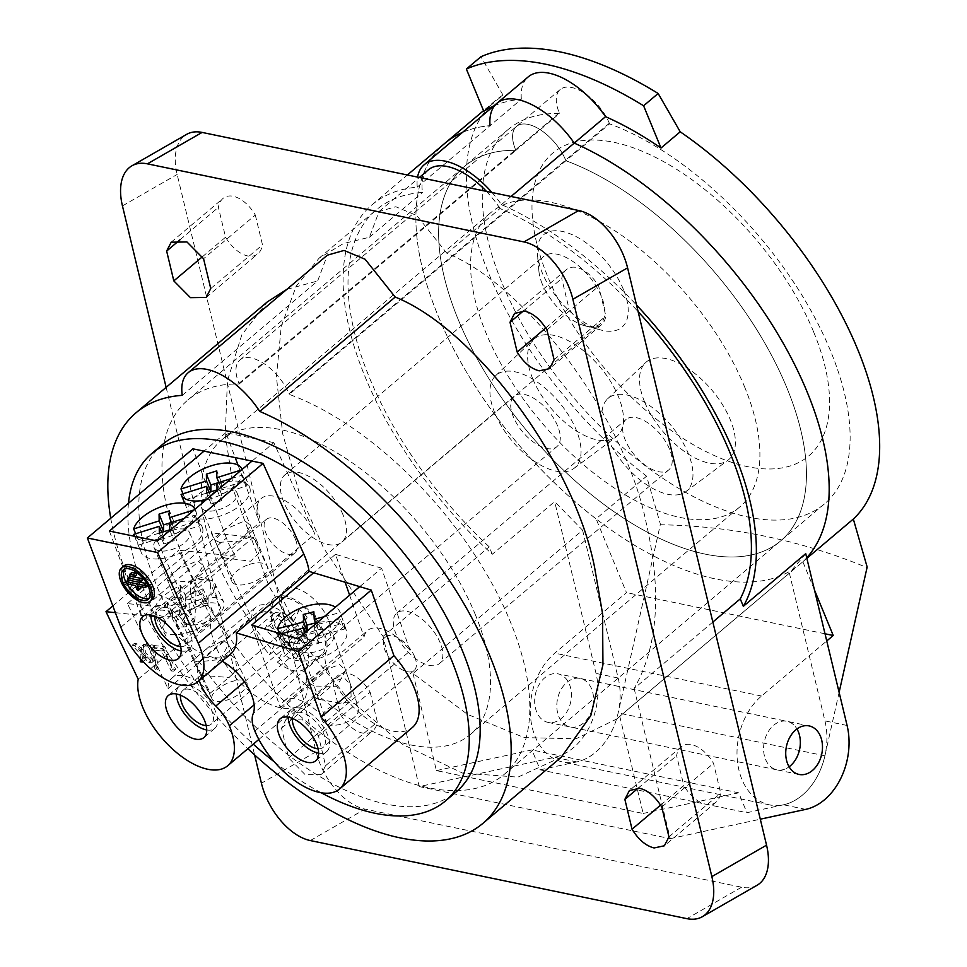 <?xml version="1.0" encoding="UTF-8"?>
<svg xmlns="http://www.w3.org/2000/svg" width="967" height="967" viewBox="0 0 967 967"><rect width="100%" height="100%" fill="white"/><g stroke="black" fill="none" stroke-linecap="round" stroke-linejoin="round"><path stroke-width="0.73" stroke-dasharray="4.83 3.63" d="M219.001 490.535A19.28 8.981 157.6 0 1 236.951 492.699A19.28 8.981 157.6 0 1 219.267 509.549A19.28 8.981 157.6 0 1 201.317 507.385A19.28 8.981 157.6 0 1 219.001 490.535M249.45 564.414A19.28 8.981 157.6 0 1 267.4 566.577A19.28 8.981 157.6 0 1 249.716 583.415A19.28 8.981 157.6 0 1 231.766 581.264A19.28 8.981 157.6 0 1 249.45 564.414M231.258 478.592L242.415 475.075A33.047 15.399 157.6 0 1 211.93 498.307A33.047 15.399 157.6 0 1 206.08 499.866M218.917 483.754A33.047 15.399 157.6 0 1 249.679 487.453A33.047 15.399 157.6 0 1 219.352 516.33A33.047 15.399 157.6 0 1 188.589 512.631A33.047 15.399 157.6 0 1 218.917 483.754M242.221 469.333A33.047 15.399 157.6 0 1 242.258 469.43A33.047 15.399 157.6 0 1 242.342 469.648L246.803 480.454A33.047 15.399 157.6 0 1 246.875 485.893L242.415 475.075M241.557 469.902L242.342 469.648M182.993 493.786L185.459 499.77A33.047 15.399 157.6 0 0 185.531 505.209L181.071 494.391M216.934 483.101L221.383 493.919L221.479 500.701L217.019 489.894M185.531 505.209L211.011 497.183L211.108 503.964L221.479 500.701M211.108 503.964L206.648 493.158M211.011 497.183L209.041 492.408M221.383 493.919L246.875 485.893M221.31 488.48L218.844 482.497L221.225 481.699L221.31 488.48L246.803 480.454M185.459 499.77L209.029 492.348M221.225 481.699L216.765 470.881M171.691 530.496A19.28 8.981 157.6 0 1 189.629 532.66A19.28 8.981 157.6 0 1 171.945 549.51A19.28 8.981 157.6 0 1 153.995 547.346A19.28 8.981 157.6 0 1 171.691 530.496M202.139 604.375A19.28 8.981 157.6 0 1 220.089 606.539A19.28 8.981 157.6 0 1 202.393 623.389A19.28 8.981 157.6 0 1 184.443 621.225A19.28 8.981 157.6 0 1 202.139 604.375M183.935 518.554L195.092 515.048A33.047 15.399 157.6 0 1 164.608 538.281A33.047 15.399 157.6 0 1 158.757 539.828M171.594 523.715A33.047 15.399 157.6 0 1 202.369 527.414A33.047 15.399 157.6 0 1 172.029 556.291A33.047 15.399 157.6 0 1 141.267 552.592A33.047 15.399 157.6 0 1 171.594 523.715M194.899 509.307A33.047 15.399 157.6 0 1 194.935 509.391A33.047 15.399 157.6 0 1 195.02 509.609L199.48 520.427A33.047 15.399 157.6 0 1 199.553 525.855L195.092 515.048M194.234 509.863L195.02 509.609M154.962 540.505A33.047 15.399 157.6 0 1 134.872 536.347M135.67 533.76L138.136 539.743A33.047 15.399 157.6 0 0 138.208 545.17L133.748 534.364M169.612 523.074L174.06 533.881L174.157 540.662L169.696 529.856M138.208 545.17L163.701 537.144L163.786 543.938L174.157 540.662M163.786 543.938L159.325 533.119M163.701 537.144L161.731 532.37M174.06 533.881L199.553 525.855M171.51 522.422L173.903 521.66L173.987 528.453L199.48 520.427M138.136 539.743L161.707 532.321M173.903 521.66L169.443 510.854M173.987 528.453L171.522 522.47M176.103 622.821A19.28 7.724 154.5 0 1 192.3 608.328A19.28 7.724 154.5 0 1 211.217 607.832A19.28 7.724 154.5 0 1 211.531 609.428A19.28 7.724 154.5 0 1 195.334 623.908A19.28 7.724 154.5 0 1 176.417 624.416A19.28 7.724 154.5 0 1 176.103 622.821M211.713 697.509A19.28 7.724 154.5 0 1 227.91 683.028A19.28 7.724 154.5 0 1 246.827 682.521A19.28 7.724 154.5 0 1 247.141 684.116A19.28 7.724 154.5 0 1 230.944 698.597A19.28 7.724 154.5 0 1 212.027 699.105A19.28 7.724 154.5 0 1 211.713 697.509M190.704 581.59A33.047 13.248 154.5 0 1 214.952 583.681A33.047 13.248 154.5 0 1 215.496 586.437A33.047 13.248 154.5 0 1 189.677 610.407L190.1 598.428L202.756 593.653L202.925 588.782L190.281 593.557L190.704 581.59L195.914 592.517A33.047 13.248 154.5 0 0 185.797 596.337L180.587 585.41A33.047 13.248 154.5 0 0 154.768 609.379A33.047 13.248 154.5 0 0 155.3 612.123L163.991 630.339A33.047 13.248 154.5 0 1 163.459 627.595A33.047 13.248 154.5 0 1 191.212 602.767A33.047 13.248 154.5 0 1 223.643 601.897A33.047 13.248 154.5 0 1 224.175 604.653A33.047 13.248 154.5 0 1 196.422 629.481A33.047 13.248 154.5 0 1 163.991 630.339M185.797 596.337L185.374 608.316L172.718 613.09L172.537 617.961L167.327 607.034L167.509 602.163L180.152 597.388L180.587 585.41M189.677 610.407L194.887 621.334A33.047 13.248 154.5 0 1 184.757 625.153L179.548 614.226A33.047 13.248 154.5 0 1 155.3 612.123M179.548 614.226L179.983 602.248L167.327 607.034M190.281 593.557L195.491 604.484L208.135 599.709L202.925 588.782M194.887 621.334L195.31 609.355L207.965 604.58L208.135 599.709M207.965 604.58L202.756 593.653M195.31 609.355L190.1 598.428M195.491 604.484L195.914 592.517M172.537 617.961L185.193 613.187L179.983 602.248M184.757 625.153L185.193 613.187M172.718 613.09L167.509 602.163M185.374 608.316L180.152 597.388M314.698 630.822A19.28 10.178 -19.1 0 0 296.966 647.588A19.28 10.178 -19.1 0 0 315.677 651.758A19.28 10.178 -19.1 0 0 333.41 634.993A19.28 10.178 -19.1 0 0 314.698 630.822M339.743 703.323A19.28 10.178 -19.1 0 0 322.023 720.089A19.28 10.178 -19.1 0 0 340.735 724.259A19.28 10.178 -19.1 0 0 358.455 707.493A19.28 10.178 -19.1 0 0 339.743 703.323M314.335 623.34A33.047 17.442 -19.1 0 0 283.96 652.084A33.047 17.442 -19.1 0 0 316.04 659.228A33.047 17.442 -19.1 0 0 346.416 630.496A33.047 17.442 -19.1 0 0 314.335 623.34M279.258 633.312L281.312 639.247A33.047 17.442 -19.1 0 0 281.506 645.013A33.047 17.442 -19.1 0 0 281.59 645.231L277.928 634.63A33.047 17.442 -19.1 0 0 309.923 641.544A33.047 17.442 -19.1 0 0 340.505 618.566L344.179 629.179A33.047 17.442 -19.1 0 0 343.974 623.425A33.047 17.442 -19.1 0 0 343.889 623.195L340.227 612.582A33.047 17.442 -19.1 0 0 335.464 607.143M281.59 645.231L307.591 638.558L307.953 646.041L304.279 635.428L314.855 632.72L314.505 625.238L340.505 618.566M304.279 635.428L304.194 633.554M277.928 634.63L280.998 633.832M324.138 616.716L340.227 612.582M315.786 623.775L317.889 629.868L317.539 622.397L313.864 611.785M315.484 622.917L317.539 622.397M281.312 639.247L307.313 632.587L306.865 631.294M307.313 632.587L307.24 630.992M307.953 646.041L318.53 643.321L318.167 635.851L344.179 629.179M317.889 629.868L343.889 623.195M318.53 643.321L314.855 632.72M318.167 635.851L314.505 625.238M307.591 638.558L305.487 632.466M147.733 585.289A1.354 0.677 -130.2 0 0 147.625 584.793A1.354 0.677 -130.2 0 0 146.996 583.923M123.74 565.997A21.975 11.024 -130.2 0 0 123.184 579.729A21.975 11.024 -130.2 0 0 137.35 597.086A21.975 11.024 -130.2 0 0 152.097 599.576M124.525 569.14A19.28 9.67 49.8 0 1 125.48 568.052A19.28 9.67 49.8 0 1 138.426 570.24A19.28 9.67 49.8 0 1 150.84 585.458A19.28 9.67 49.8 0 1 150.356 597.509A19.28 9.67 49.8 0 1 149.123 598.271M256.328 617.2A35.791 17.95 -130.2 0 0 269.563 654.683L282.666 643.611A35.791 17.95 -130.2 0 0 290.523 651.069L297.558 636.721L284.455 647.793L277.408 662.129A35.791 17.95 -130.2 0 0 304.919 668.777A35.791 17.95 -130.2 0 0 307.325 665.647A35.791 17.95 -130.2 0 0 294.089 628.163L307.192 617.103A35.791 17.95 -130.2 0 0 299.335 609.645L286.232 620.717A35.791 17.95 -130.2 0 0 258.733 614.069A35.791 17.95 -130.2 0 0 256.328 617.2M273.069 603.057A35.791 17.95 -130.2 0 0 287.429 641.75A35.791 17.95 -130.2 0 0 321.66 654.635A35.791 17.95 -130.2 0 0 324.078 651.504A35.791 17.95 -130.2 0 0 309.706 612.812A35.791 17.95 -130.2 0 0 275.474 599.939A35.791 17.95 -130.2 0 0 273.069 603.057M277.408 662.129L290.523 651.069M314.215 686.087L309.21 683.004L319.448 671.847L339.695 664.571L345.642 670.409L337.024 686.244L314.215 686.087M318.796 699.346L314.299 697.159L332.563 681.735L344.276 677.831L350.634 684.841L351.13 696.445L343.067 703.65L318.796 699.346M197.8 661.948L193.714 660.703L196.071 657.669L205.657 649.57L223.28 640.432L228.514 644.119L220.536 659.409L197.8 661.948M204.315 675.619L200.713 675.365L209.368 672.827L222.325 657.113L229.795 654.091L235.513 658.781L236.83 669.635L229.155 677.456L204.315 675.619M219.388 542.33L214.807 540.118L225.057 529.348L244.869 520.814L250.453 525.432L242.125 540.867L219.388 542.33M225.891 558.104L221.806 557.004L241.883 540.045L251.372 536.576L257.427 542.366L258.394 553.644L250.55 561.211L225.891 558.104M172.066 582.291L167.484 580.091L177.735 569.309L197.546 560.775L203.13 565.393L194.802 580.841L172.066 582.291M178.569 598.065L174.483 596.965L194.56 580.019L204.049 576.55L210.105 582.327L211.072 593.605L203.239 601.172L178.569 598.065M318.095 748.821A22.023 11.048 -130.2 0 0 323.099 747.394A22.023 11.048 -130.2 0 0 323.655 733.627A22.023 11.048 -130.2 0 0 309.464 716.221A22.023 11.048 -130.2 0 0 294.681 713.731A22.023 11.048 -130.2 0 0 292.433 718.421M414.662 656.774A22.023 11.048 -130.2 0 0 400.471 639.368A22.023 11.048 -130.2 0 0 385.676 636.878A22.023 11.048 -130.2 0 0 385.12 650.646A22.023 11.048 -130.2 0 0 399.311 668.04A22.023 11.048 -130.2 0 0 414.106 670.53A22.023 11.048 -130.2 0 0 414.662 656.774M206.189 725.613A22.023 11.048 -130.2 0 0 211.193 724.186A22.023 11.048 -130.2 0 0 211.749 710.419A22.023 11.048 -130.2 0 0 197.558 693.025A22.023 11.048 -130.2 0 0 182.763 690.523A22.023 11.048 -130.2 0 0 180.515 695.225M302.744 633.566A22.023 11.048 -130.2 0 0 288.553 616.172A22.023 11.048 -130.2 0 0 273.77 613.67A22.023 11.048 -130.2 0 0 273.214 627.438A22.023 11.048 -130.2 0 0 287.404 644.832A22.023 11.048 -130.2 0 0 302.2 647.334A22.023 11.048 -130.2 0 0 302.744 633.566M180.648 646.633A22.023 11.048 -130.2 0 0 185.652 645.207A22.023 11.048 -130.2 0 0 186.208 631.439A22.023 11.048 -130.2 0 0 172.017 614.045A22.023 11.048 -130.2 0 0 157.222 611.555A22.023 11.048 -130.2 0 0 154.974 616.245M295.406 539.211A22.023 11.048 -130.2 0 0 281.216 521.817A22.023 11.048 -130.2 0 0 266.421 519.327A22.023 11.048 -130.2 0 0 265.865 533.095A22.023 11.048 -130.2 0 0 280.055 550.489A22.023 11.048 -130.2 0 0 294.85 552.979A22.023 11.048 -130.2 0 0 295.406 539.211M128.478 503.275A227.45 114.07 -130.2 0 0 146.09 595.66A227.45 114.07 -130.2 0 0 253.269 744.155M274.338 761.875A227.45 114.07 -130.2 0 0 321.201 792.771M162.734 444.288A227.45 114.07 -130.2 0 0 157.005 586.437A227.45 114.07 -130.2 0 0 303.529 766.057A227.45 114.07 -130.2 0 0 456.243 791.828M545.726 327.982L568.934 308.388L561.754 278.569A31.21 17.938 60.1 0 1 566.324 269.66A31.21 17.938 60.1 0 1 576.622 267.484A31.21 17.938 60.1 0 1 598.682 286.22L605.85 316.04A31.21 17.938 60.1 0 1 601.281 324.948A31.21 17.938 60.1 0 1 590.982 327.124A31.21 17.938 60.1 0 1 568.934 308.388M546.935 329.928L598.682 286.22M660.582 805.112L683.79 785.518L676.61 755.686A31.21 17.938 60.1 0 1 681.179 746.79A31.21 17.938 60.1 0 1 691.478 744.614A31.21 17.938 60.1 0 1 713.525 763.35L720.705 793.17A31.21 17.938 60.1 0 1 716.136 802.066A31.21 17.938 60.1 0 1 705.837 804.254A31.21 17.938 60.1 0 1 683.79 785.518M661.779 807.046L713.525 763.35M591.586 688.879A24.779 18.059 101.7 0 0 580.236 678.447A24.779 18.059 101.7 0 0 560.993 689.652A24.779 18.059 101.7 0 0 558.817 716.547A24.779 18.059 101.7 0 0 570.167 726.979A24.779 18.059 101.7 0 0 589.411 715.773A24.779 18.059 101.7 0 0 591.586 688.879A24.779 18.059 101.7 0 0 580.236 678.447A24.779 18.059 101.7 0 0 560.993 689.652A24.779 18.059 101.7 0 0 558.817 716.547A24.779 18.059 101.7 0 0 570.167 726.979A24.779 18.059 101.7 0 0 589.411 715.773A24.779 18.059 101.7 0 0 591.586 688.879M536.673 711.954A24.779 18.059 -78.3 0 1 538.849 685.059A24.779 18.059 -78.3 0 1 558.08 673.854A24.779 18.059 -78.3 0 1 569.43 684.285A24.779 18.059 -78.3 0 1 567.254 711.18A24.779 18.059 -78.3 0 1 548.023 722.385A24.779 18.059 -78.3 0 1 536.673 711.954M548.023 722.385L776.924 769.853A24.779 18.059 -78.3 0 0 789.108 766.795A24.779 18.059 -78.3 0 1 776.924 769.853A24.779 18.059 -78.3 0 1 765.574 759.421A24.779 18.059 -78.3 0 1 767.75 732.527A24.779 18.059 -78.3 0 1 786.993 721.322A24.779 18.059 -78.3 0 1 796.953 728.961A24.779 18.059 -78.3 0 0 786.993 721.322L809.137 725.915M110.734 518.264A268.753 134.776 -130.2 0 0 129.312 580.696A268.753 134.776 -130.2 0 0 247.878 748.712M561.343 757.125L517.974 777.117L462.456 773.044L402.586 744.397L347.117 697.509L301.994 642.015L269.08 586.34L234.147 492.167L225.251 435.138L227.426 380.78L241.823 334.824L267.303 301.909M669.563 449.256A33.047 16.572 -130.2 0 0 648.277 423.159A33.047 16.572 -130.2 0 0 626.096 419.412A33.047 16.572 -130.2 0 0 625.262 440.07A33.047 16.572 -130.2 0 0 646.548 466.167A33.047 16.572 -130.2 0 0 668.741 469.902A33.047 16.572 -130.2 0 0 669.563 449.256M440.239 642.934A33.047 16.572 -130.2 0 0 418.953 616.837A33.047 16.572 -130.2 0 0 396.772 613.09A33.047 16.572 -130.2 0 0 395.938 633.748A33.047 16.572 -130.2 0 0 417.224 659.832A33.047 16.572 -130.2 0 0 439.417 663.58A33.047 16.572 -130.2 0 0 440.239 642.934M644.626 401.97A63.882 32.044 49.8 0 1 645.509 362.685A63.882 32.044 49.8 0 1 688.407 368.778A63.882 32.044 49.8 0 1 730.278 419.726A63.882 32.044 49.8 0 1 727.909 460.256A63.882 32.044 49.8 0 1 685.047 451.915A63.882 32.044 49.8 0 1 644.626 401.97M606.72 436.226A60.703 30.448 49.8 0 1 607.554 398.9A60.703 30.448 49.8 0 1 648.313 404.69A60.703 30.448 49.8 0 1 688.117 453.1A60.703 30.448 49.8 0 1 685.857 491.623A60.703 30.448 49.8 0 1 645.134 483.681A60.703 30.448 49.8 0 1 606.72 436.226M557.657 426.048A33.047 16.572 -130.2 0 0 536.371 399.951A33.047 16.572 -130.2 0 0 514.19 396.216A33.047 16.572 -130.2 0 0 513.356 416.862A33.047 16.572 -130.2 0 0 534.642 442.959A33.047 16.572 -130.2 0 0 556.823 446.706A33.047 16.572 -130.2 0 0 557.657 426.048M328.333 619.726A33.047 16.572 -130.2 0 0 307.047 593.629A33.047 16.572 -130.2 0 0 284.866 589.882A33.047 16.572 -130.2 0 0 284.032 610.54A33.047 16.572 -130.2 0 0 305.318 636.637A33.047 16.572 -130.2 0 0 327.499 640.372A33.047 16.572 -130.2 0 0 328.333 619.726M532.72 378.762A63.882 32.044 49.8 0 1 533.603 339.49A63.882 32.044 49.8 0 1 576.489 345.57A63.882 32.044 49.8 0 1 618.372 396.518A63.882 32.044 49.8 0 1 616.003 437.048A63.882 32.044 49.8 0 1 573.141 428.707A63.882 32.044 49.8 0 1 532.72 378.762M494.802 413.018A60.703 30.448 49.8 0 1 495.648 375.692A60.703 30.448 49.8 0 1 536.407 381.482A60.703 30.448 49.8 0 1 576.199 429.892A60.703 30.448 49.8 0 1 573.951 468.415A60.703 30.448 49.8 0 1 533.216 460.485A60.703 30.448 49.8 0 1 494.802 413.018M623.377 289.411A60.583 30.376 -130.2 0 0 570.457 233.954A60.583 30.376 -130.2 0 0 537.459 254.647A60.583 30.376 -130.2 0 0 542.149 272.573A60.583 30.376 -130.2 0 0 601.16 330.073A60.583 30.376 -130.2 0 0 623.377 289.411M542.306 284.093A44.059 22.096 49.8 0 1 538.897 271.05A44.059 22.096 49.8 0 1 543.418 256.557A44.059 22.096 49.8 0 1 572.996 261.549A44.059 22.096 49.8 0 1 601.377 296.337A44.059 22.096 49.8 0 1 600.265 323.872A44.059 22.096 49.8 0 1 585.216 325.903A44.059 22.096 49.8 0 1 542.306 284.093M342.934 514.613A44.059 22.096 -130.2 0 0 314.553 479.813A44.059 22.096 -130.2 0 0 284.975 474.821A44.059 22.096 -130.2 0 0 283.863 502.357A44.059 22.096 -130.2 0 0 312.244 537.156A44.059 22.096 -130.2 0 0 341.822 542.149A44.059 22.096 -130.2 0 0 342.934 514.613M475.111 614.105A192.747 96.664 49.8 0 1 470.252 734.582A192.747 96.664 49.8 0 1 340.831 712.739A192.747 96.664 49.8 0 1 216.668 560.522A192.747 96.664 49.8 0 1 221.528 440.058A192.747 96.664 49.8 0 1 350.948 461.888A192.747 96.664 49.8 0 1 475.111 614.105M744.481 386.619A192.747 96.664 49.8 0 1 739.622 507.083A192.747 96.664 49.8 0 1 610.201 485.253A192.747 96.664 49.8 0 1 486.026 333.035A192.747 96.664 49.8 0 1 490.885 212.571A192.747 96.664 49.8 0 1 620.306 234.401A192.747 96.664 49.8 0 1 744.481 386.619M413.018 673.443L436.407 770.602L643.164 813.465L619.774 716.317L616.704 719.025L576.042 738.788L524.259 737.603L467.472 714.371L413.018 673.443L582.605 530.218L554.659 501.583L492.276 554.272A275.353 138.1 49.8 0 1 365.127 376.888A275.353 138.1 49.8 0 1 372.065 204.786A275.353 138.1 49.8 0 1 417.248 187.139A67.63 33.918 49.8 0 1 417.575 177.094M806.853 558.322L802.828 561.718A275.353 138.1 49.8 0 0 806.72 557.778A275.353 138.1 49.8 0 1 800.205 564.051A275.353 138.1 49.8 0 1 615.314 532.865A275.353 138.1 49.8 0 1 437.93 315.399A275.353 138.1 49.8 0 1 444.868 143.309A275.353 138.1 49.8 0 0 437.93 315.399A275.353 138.1 49.8 0 0 596.071 518.844L646.572 476.187L660.401 524.187L618.155 712.957A60.583 44.156 -78.3 0 1 562.903 762.032A60.583 44.156 -78.3 0 1 530.46 716.063A60.583 44.156 -78.3 0 1 554.78 653.16L626.471 592.614L596.071 518.844M805.729 553.644L789.362 573.093L824.936 720.886A60.583 44.156 -78.3 0 1 783.548 804.786L746.911 812.703L540.154 769.829L531.959 749.945L436.407 770.602M619.774 716.317L789.362 573.093M491.998 192.518A67.63 33.918 49.8 0 1 501.438 204.593A275.353 138.1 49.8 0 1 636.528 305.028M501.438 204.593L511.047 196.47M239.2 384.008L515.846 150.369L515.58 149.74A37.338 18.724 49.8 0 1 516.523 126.411A37.338 18.724 49.8 0 1 541.593 130.63A37.338 18.724 49.8 0 1 565.647 160.123L565.913 160.752A245.074 122.906 49.8 0 1 786.836 387.743A245.074 122.906 49.8 0 1 780.659 540.904A245.074 122.906 49.8 0 1 616.112 513.151A245.074 122.906 49.8 0 1 458.237 319.606A245.074 122.906 49.8 0 1 464.414 166.445A245.074 122.906 49.8 0 1 515.846 150.369A245.074 122.906 -130.2 0 0 464.414 166.445A245.074 122.906 -130.2 0 0 458.237 319.606A245.074 122.906 -130.2 0 0 616.112 513.151A245.074 122.906 -130.2 0 0 780.659 540.904A245.074 122.906 -130.2 0 0 786.836 387.743A245.074 122.906 -130.2 0 0 565.913 160.752L565.647 160.123A37.338 18.724 -130.2 0 0 541.593 130.63A37.338 18.724 -130.2 0 0 516.523 126.411A37.338 18.724 -130.2 0 0 515.58 149.74L515.846 150.369L559.53 113.477A245.074 122.906 -130.2 0 0 508.086 129.554A245.074 122.906 -130.2 0 0 501.921 282.727A245.074 122.906 -130.2 0 0 659.784 476.26A245.074 122.906 -130.2 0 0 824.343 504.012A245.074 122.906 -130.2 0 0 830.508 350.852A245.074 122.906 -130.2 0 0 609.585 123.861L289.266 394.391A245.074 122.906 49.8 0 1 510.189 621.382A245.074 122.906 49.8 0 1 504.012 774.543A245.074 122.906 49.8 0 1 339.465 746.79A245.074 122.906 49.8 0 1 181.591 553.245A245.074 122.906 49.8 0 1 187.767 400.084A245.074 122.906 49.8 0 1 239.2 384.008L238.946 383.379A37.338 18.724 49.8 0 1 239.876 360.05A37.338 18.724 49.8 0 1 264.946 364.269A37.338 18.724 49.8 0 1 289 393.762L289.266 394.391M712.836 622.035L634.134 688.516C657.947 647.032 661.984 591.925 646.246 523.171C625.492 418.481 527.414 285.688 446.947 253.342L500.012 208.521A268.753 134.776 49.8 0 1 638.123 311.628M254.865 731.064L327.668 669.575A33.047 16.572 49.8 0 1 325.952 652.302A38.003 19.062 -130.2 0 0 324.042 632.563A38.003 19.062 -130.2 0 0 299.565 602.55A38.003 19.062 -130.2 0 0 274.048 598.247A38.003 19.062 -130.2 0 0 273.093 621.999A38.003 19.062 -130.2 0 0 288.613 644.554A33.047 16.572 49.8 0 1 302.151 664.281L254.14 704.834M199.214 680.611A38.003 19.062 49.8 0 1 201.245 659.736A38.003 19.062 49.8 0 1 222.168 661.223M120.839 627.245L226.399 538.087A57.827 28.998 -130.2 0 0 227.305 540.408A57.827 28.998 -130.2 0 0 235.73 556.194L162.94 617.683A57.827 28.998 49.8 0 0 230.581 654.115M318.627 753.172A27.535 13.804 -130.2 0 0 326.653 751.601A27.535 13.804 -130.2 0 0 327.354 734.388A27.535 13.804 -130.2 0 0 309.609 712.643A27.535 13.804 -130.2 0 0 291.127 709.524A27.535 13.804 -130.2 0 0 288.226 717.176M206.72 729.964A27.535 13.804 -130.2 0 0 214.747 728.393A27.535 13.804 -130.2 0 0 215.436 711.18A27.535 13.804 -130.2 0 0 197.703 689.435A27.535 13.804 -130.2 0 0 179.209 686.316A27.535 13.804 -130.2 0 0 176.32 693.968M181.18 650.996A27.535 13.804 -130.2 0 0 189.206 649.413A27.535 13.804 -130.2 0 0 189.895 632.213A27.535 13.804 -130.2 0 0 172.162 610.455A27.535 13.804 -130.2 0 0 153.668 607.336A27.535 13.804 -130.2 0 0 150.767 614.988M131.766 572.863A1.354 0.677 -130.2 0 0 133.241 574.603L136.105 575.196L133.917 577.045M126.665 583.488A19.28 9.67 49.8 0 1 125.928 582.122M134.316 576.985L130.545 576.211M129.904 576.658A1.354 0.677 -130.2 0 0 131.379 578.399L141.738 580.551L139.55 582.388M140.082 582.219L128.671 579.849A1.354 0.677 -130.2 0 0 128.478 579.837M128.103 580.321A1.354 0.677 -130.2 0 0 129.578 582.061L137.471 583.693L138.897 587.162A1.354 0.677 -130.2 0 0 139.768 588.238A1.354 0.677 -130.2 0 0 140.674 588.383M140.312 586.582L139.284 584.08L147.177 585.712L144.99 587.561M327.668 669.575A64.438 32.31 -130.2 0 0 369.189 720.306A64.438 32.31 -130.2 0 0 412.341 727.522M138.184 679.197L210.975 617.72A64.438 32.31 -130.2 0 0 242.826 685.216A64.438 32.31 -130.2 0 0 300.435 704.327A64.438 32.31 -130.2 0 0 302.151 664.281M210.975 617.72L178.786 550.211L235.73 556.194M226.399 538.087L192.941 448.833M251.783 625.045L280.345 707.687A38.547 19.328 -130.2 0 1 284.02 701.111A38.547 19.328 -130.2 0 1 326.423 721.551L297.86 638.909M210.25 693.158A38.547 19.328 -130.2 0 0 172.102 677.903A38.547 19.328 -130.2 0 0 168.053 688.722L127.463 603.577L169.648 608.013L210.25 693.158L293.968 622.446L253.378 537.314L169.648 608.013M157.355 541.012L198.404 632.442A41.303 20.718 -130.2 0 0 144.784 596.82A41.303 20.718 -130.2 0 0 143.092 620.971L109.392 531.064M153.922 645.521L164.849 646.669L175.656 669.333L173.335 669.091L163.81 649.111L155.191 648.204L153.922 645.521L151.734 647.37L162.661 648.519L164.849 646.669M151.203 644.868L152.931 645.049L159.035 667.943L157.319 667.762L151.203 644.868L149.027 646.718L150.755 646.899L152.931 645.049M143.575 644.433L146.174 644.711L145.618 652.749L153.644 661.077L150.961 660.799L145.425 654.816L145.038 660.171L142.475 659.905L143.164 652.64L134.316 643.466L136.951 643.744L143.334 650.561L143.575 644.433L141.387 646.282L143.986 646.548L146.174 644.711M115.375 612.679L162.94 617.683M127.463 603.577L211.181 532.865L251.771 618.01A38.547 19.328 49.8 0 1 255.832 607.203A38.547 19.328 49.8 0 1 293.968 622.446M112.837 605.91L178.786 550.211M326.423 721.551L410.141 650.851L381.578 568.197L359.736 586.643M280.345 707.687L364.063 636.987A38.547 19.328 49.8 0 1 367.738 630.399A38.547 19.328 49.8 0 1 410.141 650.851M381.578 568.197L335.501 554.345L345.146 582.255M349.619 595.188L364.063 636.987M335.501 554.345L313.659 572.778M168.053 688.722L251.771 618.01M143.092 620.971L259.579 522.603A41.303 20.718 49.8 0 1 261.271 498.452A41.303 20.718 49.8 0 1 314.891 534.074L273.842 442.632L252 461.078M273.842 442.632L225.867 432.684L235.211 457.596M238.027 465.115L259.579 522.603M225.867 432.684L204.025 451.13M198.404 632.442L314.891 534.074M255.312 215.025L262.492 244.844A31.21 17.938 60.1 0 1 257.923 253.753A31.21 17.938 60.1 0 1 225.577 237.193L218.397 207.373A31.21 17.938 60.1 0 1 222.966 198.465A31.21 17.938 60.1 0 1 255.312 215.025L203.566 258.733M370.168 692.154L377.348 721.974A31.21 17.938 60.1 0 1 372.778 730.871A31.21 17.938 60.1 0 1 340.42 714.311L333.252 684.491A31.21 17.938 60.1 0 1 337.821 675.595A31.21 17.938 60.1 0 1 370.168 692.154L318.421 735.851L325.601 765.671L321.032 774.579L305.294 774.772L288.674 758.019L281.506 728.199L286.075 719.303L301.813 719.097L318.421 735.851M757.064 885.264A55.071 31.657 60.1 0 1 741.592 887.21L365.006 809.125A55.071 31.657 60.1 0 1 316.112 751.77L177.142 174.459A55.071 31.657 60.1 0 1 186.631 134.365M446.947 253.342L416.85 215.544L395.805 206.745L379.088 211.483L369.406 237.266L343.406 243.551L319.062 258.213L296.313 286.014L281.288 326.109L276.417 376.695L282.69 433.845L299.19 492.493L323.474 547.83L383.065 636.455L419.207 786.582L554.635 757.318A60.583 44.156 101.7 0 0 596.023 673.419L554.659 501.583M634.134 688.516L670.264 838.643L419.207 786.582M540.154 769.829L576.791 761.911A60.583 44.156 101.7 0 0 618.179 678.012L582.605 530.218M643.164 813.465L738.715 792.819L746.911 812.703M492.276 554.272L489.193 546.826A268.753 134.776 49.8 0 1 376.332 209.839A268.753 134.776 49.8 0 1 422.482 192.445A61.018 30.606 49.8 0 1 428.441 169.793M486.449 191.369A61.018 30.606 49.8 0 1 500.012 208.521M383.065 636.455L489.193 546.826M369.406 237.266L422.482 192.445M670.264 838.643L760.292 819.194M417.248 187.139L490.051 125.65A67.63 33.918 49.8 0 1 496.978 103.264M462.444 132.431A275.353 138.1 49.8 0 1 490.051 125.65A275.353 138.1 49.8 0 0 462.444 132.431M182.243 395.346L317.66 280.974L327.342 255.179M286.933 289.314L317.66 280.974M166.131 387.368L254.611 754.937M738.715 792.819L531.959 749.945M638.268 788.081L676.61 755.686M668.959 836.866L720.705 793.17M281.506 728.199L333.252 684.491M288.674 758.019L340.42 714.311M325.601 765.671L377.348 721.974M523.413 310.951L561.754 278.569M554.103 359.748L605.85 316.04M180.043 239.756L218.397 207.373M202.369 256.787L225.577 237.193M210.746 288.553L262.492 244.844M253.378 537.314L211.181 532.865M299.335 609.645L292.3 623.981L279.197 635.053L267.424 623.872L264.837 629.166L276.598 640.335L269.563 654.683M279.197 635.053L286.232 620.717M297.558 636.721L309.331 647.902L296.216 658.974L298.815 653.68L287.042 642.511L294.089 628.163M296.216 658.974L284.455 647.793M309.331 647.902L311.918 642.62L300.145 631.439L307.192 617.103M292.3 623.981L280.527 612.8L267.424 623.872M282.666 643.611L289.713 629.275L277.94 618.094L280.527 612.8M300.145 631.439L287.042 642.511M289.713 629.275L276.598 640.335M277.94 618.094L264.837 629.166M311.918 642.62L298.815 653.68M140.566 658.853L140.989 654.49L132.128 645.303L134.764 645.581L141.146 652.399L143.334 650.561M141.146 652.399L141.387 646.282M134.764 645.581L136.951 643.744M132.128 645.303L134.316 643.466M140.989 654.49L143.164 652.64M140.288 661.754L142.475 659.905M143.225 661.706L145.038 660.171M143.986 646.548L143.43 654.599L151.468 662.927L148.785 662.637L143.249 656.653L142.898 661.38M143.249 656.653L145.425 654.816M148.785 662.637L150.961 660.799M151.468 662.927L153.644 661.077M143.43 654.599L145.618 652.749M150.755 646.899L156.847 669.793L155.131 669.611L157.319 667.762M155.131 669.611L149.027 646.718M156.847 669.793L159.035 667.943M162.661 648.519L173.468 671.171L171.159 670.929L161.622 650.948L153.016 650.042L155.191 648.204M153.016 650.042L151.734 647.37M161.622 650.948L163.81 649.111M171.159 670.929L173.335 669.091M173.468 671.171L175.656 669.333M135.283 585.543L137.471 583.693M137.096 585.917L139.284 584.08M799.08 774.446L776.924 769.853A24.779 18.059 -78.3 0 1 765.574 759.421A24.779 18.059 -78.3 0 1 767.75 732.527A24.779 18.059 -78.3 0 1 786.993 721.322L558.08 673.854M813.694 332.056A198.259 99.432 49.8 0 1 747.612 466.662A198.259 99.432 49.8 0 1 547.866 276.937A198.259 99.432 49.8 0 1 613.936 142.318A198.259 99.432 49.8 0 1 813.694 332.056M660.401 524.187L660.727 524.755C732.261 526.036 800.881 540.263 866.613 567.436M483.79 111.278L502.985 95.056A275.353 138.1 -130.2 0 0 495.37 100.653A275.353 138.1 -130.2 0 0 488.432 272.742A275.353 138.1 -130.2 0 0 646.572 476.187M493.75 105.995A275.353 138.1 49.8 0 1 521.358 99.214L490.051 125.65M521.358 99.214A67.63 33.918 49.8 0 1 528.284 76.828M825.02 633.784L626.471 592.614M814.468 589.967L802.828 561.718M502.985 95.056L480.937 56.739M839.114 692.36L824.911 755.819A60.583 44.156 -78.3 0 1 769.659 804.907A60.583 44.156 -78.3 0 1 737.217 758.938A60.583 44.156 -78.3 0 1 761.537 696.035L826.749 640.964M609.585 123.861L609.331 123.232A37.338 18.724 -130.2 0 0 585.277 93.739A37.338 18.724 -130.2 0 0 560.207 89.52A37.338 18.724 -130.2 0 0 559.264 112.849L559.53 113.477M325.952 652.302L253.161 713.779M244.458 681.844L288.613 644.554M618.179 678.012L596.023 673.419M847.092 725.48L824.936 720.886M576.791 761.911L554.635 757.318M805.704 809.379L783.548 804.786M289 393.762L609.331 123.232M238.946 383.379L559.264 112.849M310.298 840.565L365.006 809.125M741.592 887.21L686.896 918.65M122.446 205.898L177.142 174.459M316.112 751.77L261.416 783.21M139.804 650.96L141.98 649.111M143.14 658.37L145.328 656.52M145.002 658.587L147.189 656.75M129.191 580.236L131.379 578.399M131.053 576.453L133.241 574.603M127.39 583.911L129.578 582.061M136.722 589.012L138.897 587.162M824.911 755.819L618.155 712.957M761.537 696.035L554.78 653.16M236.951 492.699L267.4 566.577M242.258 469.43L249.679 487.453M184.733 503.275L188.589 512.631M201.317 507.385L231.766 581.264M189.629 532.66L220.089 606.539M194.935 509.391L202.369 527.414M134.534 536.274L141.267 552.592M153.995 547.346L184.443 621.225M211.217 607.832L246.827 682.521M214.952 583.681L223.643 601.897M176.417 624.416L212.027 699.105M296.966 647.588L322.023 720.089M281.506 645.013L283.96 652.084M343.974 623.425L346.416 630.496M333.41 634.993L358.455 707.493M123.305 569.901L125.48 568.052M304.919 668.777L321.66 654.635M314.19 697.437L309.21 683.004M182.763 690.523L200.713 675.365L193.714 660.703M221.781 557.052L214.807 540.118M174.471 597.026L167.484 580.091M385.676 636.878L332.563 681.735M314.299 697.159L294.681 713.731M273.77 613.67L222.325 657.113M266.421 519.327L241.883 540.045M221.806 557.004L194.56 580.019M174.483 596.965L157.222 611.555M396.772 613.09L626.096 419.412M607.554 398.9L645.509 362.685M284.866 589.882L514.19 396.216M495.648 375.692L533.603 339.49M538.897 271.05L537.459 254.647M284.975 474.821L543.418 256.557M470.252 734.582L739.622 507.083M616.704 719.025L800.205 564.051M187.767 400.084L508.086 129.554M504.012 774.543L824.343 504.012M201.245 659.736L274.048 598.247M291.127 709.524L280.2 718.747M179.209 686.316L168.294 695.539M153.668 607.336L142.753 616.559M258.842 739.453L300.435 704.327M189.206 649.413L178.279 658.636M214.747 728.393L203.832 737.616M326.653 751.601L315.738 760.824M172.102 677.903L196.071 657.669M205.657 649.57L255.832 607.203M144.784 596.82L261.271 498.452M319.062 258.213L376.332 209.839M372.065 204.786L407.373 174.979M239.876 360.05L560.207 89.52M221.528 440.058L490.885 212.571M341.822 542.149L600.265 323.872M585.216 325.903L601.16 330.073M573.951 468.415L616.003 437.048M327.499 640.372L556.823 446.706M685.857 491.623L727.909 460.256M439.417 663.58L668.741 469.902M379.088 211.483L419.364 177.469M681.179 746.79L629.432 790.498M716.136 802.066L664.389 845.774M286.075 719.303L337.821 675.595M321.032 774.579L372.778 730.871M566.324 269.66L514.577 313.368M601.281 324.948L549.534 368.645M171.219 242.173L222.966 198.465M206.176 297.449L257.923 253.753M284.02 701.111L367.738 630.399M294.85 552.979L185.652 645.207M302.2 647.334L211.193 724.186M414.106 670.53L323.099 747.394M210.105 582.327L203.13 565.393M257.427 542.366L250.453 525.432M235.513 658.781L228.514 644.119M350.634 684.841L345.642 670.409M258.733 614.069L275.474 599.939M148.169 599.359L150.356 597.509M495.37 100.653L483.536 110.649M769.659 804.907L562.903 762.032"/><path stroke-width="1.45" d="M182.993 493.786L180.998 488.964A33.047 15.399 157.6 0 1 211.483 465.731A33.047 15.399 157.6 0 1 242.221 469.333M216.85 477.674L218.844 482.497L210.854 484.963L206.394 474.156L216.765 470.881L216.85 477.674L241.557 469.902M180.998 488.964L206.491 480.937L206.394 474.156M206.08 499.866A33.047 15.399 157.6 0 1 181.155 494.608A33.047 15.399 157.6 0 1 181.071 494.391L206.563 486.365L206.648 493.158L217.019 489.894L216.934 483.101L231.258 478.592M209.041 492.408L206.563 486.365M210.854 484.963L210.939 491.756L206.491 480.937M209.029 492.348L210.939 491.756M135.67 533.76L133.676 528.925A33.047 15.399 157.6 0 1 164.16 505.693A33.047 15.399 157.6 0 1 194.899 509.307M171.51 522.422L163.532 524.924L159.071 514.118L169.443 510.854L169.539 517.635L194.234 509.863M133.676 528.925L159.168 520.899L159.071 514.118M134.872 536.347A33.047 15.399 157.6 0 1 133.833 534.582A33.047 15.399 157.6 0 1 133.748 534.364L159.241 526.338L159.325 533.119L169.696 529.856L169.612 523.074L183.935 518.554M158.757 539.828A33.047 15.399 157.6 0 1 154.962 540.505M161.731 532.37L159.241 526.338M163.532 524.924L163.616 531.717L159.168 520.899M161.707 532.321L163.616 531.717M171.522 522.47L169.539 517.635M335.464 607.143A33.047 17.442 -19.1 0 0 308.231 605.656A33.047 17.442 -19.1 0 0 277.638 628.647L303.65 621.974L303.287 614.492L313.864 611.785L314.227 619.255L324.138 616.716M279.258 633.312L277.638 628.647M304.194 633.554L303.928 627.958L280.998 633.832M315.786 623.775L314.227 619.255M307.24 630.992L306.962 625.105L303.287 614.492M306.962 625.105L315.484 622.917M306.865 631.294L303.65 621.974M305.487 632.466L303.928 627.958M145.437 586.643A1.354 0.677 -130.2 0 0 144.083 585.349L126.484 581.699A1.354 0.677 -130.2 0 0 126.061 581.771A1.354 0.677 -130.2 0 0 126.194 582.932A1.354 0.677 -130.2 0 0 127.39 583.911L135.283 585.543L136.722 589.012A1.354 0.677 -130.2 0 0 137.58 590.075A1.354 0.677 -130.2 0 0 138.486 590.233A1.354 0.677 -130.2 0 0 138.523 589.387L137.096 585.917L144.99 587.561A1.354 0.677 -130.2 0 0 145.413 587.489A1.354 0.677 -130.2 0 0 145.437 586.643M146.996 583.923A1.354 0.677 -130.2 0 0 146.271 583.5L140.082 582.219M134.377 576.127A1.354 0.677 -130.2 0 0 133.011 574.833L130.146 574.241A1.354 0.677 -130.2 0 0 129.723 574.313A1.354 0.677 -130.2 0 0 129.856 575.474A1.354 0.677 -130.2 0 0 131.053 576.453L133.917 577.045A1.354 0.677 -130.2 0 0 134.34 576.973A1.354 0.677 -130.2 0 0 134.377 576.127M136.105 575.196A1.354 0.677 -130.2 0 0 136.528 575.123A1.354 0.677 -130.2 0 0 136.552 574.277A1.354 0.677 -130.2 0 0 135.199 572.996L132.334 572.391A1.354 0.677 -130.2 0 0 131.911 572.464A1.354 0.677 -130.2 0 0 131.766 572.863M140.01 581.481A1.354 0.677 -130.2 0 0 138.644 580.188L128.285 578.036A1.354 0.677 -130.2 0 0 127.862 578.109A1.354 0.677 -130.2 0 0 127.995 579.269A1.354 0.677 -130.2 0 0 129.191 580.236L139.55 582.388A1.354 0.677 -130.2 0 0 139.973 582.315A1.354 0.677 -130.2 0 0 140.01 581.481M141.738 580.551A1.354 0.677 -130.2 0 0 142.149 580.478A1.354 0.677 -130.2 0 0 142.185 579.632A1.354 0.677 -130.2 0 0 140.831 578.339L134.316 576.985M121.008 581.578A21.975 11.024 -130.2 0 0 135.162 598.924A21.975 11.024 -130.2 0 0 149.909 601.414A21.975 11.024 -130.2 0 0 150.465 587.682A21.975 11.024 -130.2 0 0 136.311 570.325A21.975 11.024 -130.2 0 0 121.564 567.834A21.975 11.024 -130.2 0 0 121.008 581.578M149.909 601.414L152.097 599.576A21.975 11.024 -130.2 0 0 152.653 585.833A21.975 11.024 -130.2 0 0 138.499 568.487A21.975 11.024 -130.2 0 0 123.74 565.997L121.564 567.834M125.928 582.122A19.28 9.67 49.8 0 1 124.997 580.103A19.28 9.67 49.8 0 1 124.525 569.14M148.664 587.307A19.28 9.67 -130.2 0 0 136.238 572.089A19.28 9.67 -130.2 0 0 123.305 569.901A19.28 9.67 -130.2 0 0 122.809 581.953A19.28 9.67 -130.2 0 0 135.235 597.171A19.28 9.67 -130.2 0 0 148.169 599.359A19.28 9.67 -130.2 0 0 148.664 587.307M292.433 718.421A22.023 11.048 -130.2 0 0 294.125 727.498A22.023 11.048 -130.2 0 0 318.095 748.821M180.515 695.225A22.023 11.048 -130.2 0 0 182.207 704.29A22.023 11.048 -130.2 0 0 206.189 725.613M154.974 616.245A22.023 11.048 -130.2 0 0 156.666 625.323A22.023 11.048 -130.2 0 0 180.648 646.633M253.269 744.155A227.45 114.07 -130.2 0 0 274.338 761.875M321.201 792.771A227.45 114.07 -130.2 0 0 445.328 801.051A227.45 114.07 -130.2 0 0 451.057 658.902A227.45 114.07 -130.2 0 0 304.532 479.281A227.45 114.07 -130.2 0 0 151.819 453.511A227.45 114.07 -130.2 0 0 128.478 503.275M445.328 801.051L456.243 791.828A227.45 114.07 -130.2 0 0 461.972 649.679A227.45 114.07 -130.2 0 0 315.46 470.059A227.45 114.07 -130.2 0 0 162.734 444.288L151.819 453.511M517.188 352.085L510.008 322.265L514.577 313.368L524.876 311.181C533.168 313.284 540.517 319.533 546.935 329.928L554.103 359.748L549.534 368.645L539.235 370.832C530.943 368.729 523.594 362.48 517.188 352.085L545.726 327.982M632.043 829.215L624.863 799.395L629.432 790.498L639.731 788.31C648.023 790.414 655.372 796.651 661.779 807.046L668.959 836.866L664.389 845.774L654.091 847.95C645.799 845.859 638.45 839.61 632.043 829.215L660.582 805.112M820.487 736.346A24.779 18.059 101.7 0 0 809.137 725.915A24.779 18.059 101.7 0 0 789.906 737.12A24.779 18.059 101.7 0 0 787.73 764.015A24.779 18.059 101.7 0 0 799.08 774.446A24.779 18.059 101.7 0 0 818.312 763.229A24.779 18.059 101.7 0 0 820.487 736.346M796.953 728.961A24.779 18.059 -78.3 0 1 798.343 731.753A24.779 18.059 -78.3 0 1 789.108 766.795A24.779 18.059 -78.3 0 0 798.343 731.753A24.779 18.059 -78.3 0 0 796.953 728.961M247.878 748.712A268.753 134.776 -130.2 0 0 482.896 823.376A268.753 134.776 -130.2 0 0 489.665 655.421A268.753 134.776 -130.2 0 0 259.772 411.422L395.201 297.05C475.667 329.396 573.745 462.178 594.5 566.88L602.538 613.525L602.949 664.764L590.801 715.628L561.343 757.125L482.896 823.376M807.143 391.961A275.353 138.1 49.8 0 1 806.72 557.778A275.353 138.1 49.8 0 0 784.733 345.944A275.353 138.1 49.8 0 0 574.241 143.104A275.353 138.1 49.8 0 1 807.143 391.961M636.528 305.028A275.353 138.1 49.8 0 1 734.34 453.438A275.353 138.1 49.8 0 1 743.333 606.333L805.729 553.644L847.092 725.48A60.583 44.156 101.7 0 1 805.704 809.379L760.292 819.194M511.047 196.47L574.241 143.104A67.63 33.918 49.8 0 0 496.978 103.264A67.63 33.918 49.8 0 1 574.241 143.104L605.547 116.669A275.353 138.1 49.8 0 1 661.005 148.024L680.212 131.802A275.353 138.1 -130.2 0 1 857.644 349.305A275.353 138.1 -130.2 0 1 853.329 519.061L806.853 558.322M638.123 311.628A268.753 134.776 49.8 0 1 729.904 452.52A268.753 134.776 49.8 0 1 740.263 598.887L712.836 622.035M115.375 612.679L105.995 611.688L138.184 679.197A64.438 32.31 -130.2 0 0 170.035 746.705A64.438 32.31 -130.2 0 0 227.632 765.804A64.438 32.31 -130.2 0 0 229.348 725.77A33.047 16.572 -130.2 0 0 215.81 706.043A38.003 19.062 49.8 0 1 200.29 683.488A38.003 19.062 49.8 0 1 199.214 680.611M222.168 661.223A38.003 19.062 49.8 0 1 251.239 694.052A38.003 19.062 49.8 0 1 253.161 713.779A33.047 16.572 -130.2 0 0 254.865 731.064A64.438 32.31 -130.2 0 0 296.385 781.783A64.438 32.31 -130.2 0 0 339.538 789.012A64.438 32.31 -130.2 0 0 341.17 748.736A64.438 32.31 -130.2 0 0 321.104 717.127L393.907 655.65L371.255 590.112L309.077 571.4A57.827 28.998 -130.2 0 0 304.847 556.484A57.827 28.998 -130.2 0 0 303.831 554.139L263.084 463.374L192.941 448.833L87.381 537.978L120.839 627.245A57.827 28.998 -130.2 0 0 121.745 629.565A57.827 28.998 -130.2 0 0 158.999 675.232A57.827 28.998 -130.2 0 0 197.824 681.783A57.827 28.998 -130.2 0 0 199.287 645.642A57.827 28.998 -130.2 0 0 198.271 643.297L157.524 552.532L87.381 537.978M321.104 717.127L298.452 651.601L236.274 632.889A57.827 28.998 49.8 0 1 230.581 654.115L197.824 681.783M236.274 632.889L309.077 571.4M316.427 743.611A27.535 13.804 -130.2 0 0 298.694 721.865A27.535 13.804 -130.2 0 0 280.2 718.747A27.535 13.804 -130.2 0 0 279.511 735.96A27.535 13.804 -130.2 0 0 297.244 757.705A27.535 13.804 -130.2 0 0 315.738 760.824A27.535 13.804 -130.2 0 0 316.427 743.611M288.226 717.176A27.535 13.804 -130.2 0 0 290.426 726.737A27.535 13.804 -130.2 0 0 318.627 753.172M204.52 720.403A27.535 13.804 -130.2 0 0 186.776 698.658A27.535 13.804 -130.2 0 0 168.294 695.539A27.535 13.804 -130.2 0 0 167.593 712.752A27.535 13.804 -130.2 0 0 185.338 734.497A27.535 13.804 -130.2 0 0 203.832 737.616A27.535 13.804 -130.2 0 0 204.52 720.403M176.32 693.968A27.535 13.804 -130.2 0 0 178.52 703.529A27.535 13.804 -130.2 0 0 206.72 729.964M178.98 641.435A27.535 13.804 -130.2 0 0 161.235 619.678A27.535 13.804 -130.2 0 0 142.753 616.559A27.535 13.804 -130.2 0 0 142.052 633.772A27.535 13.804 -130.2 0 0 159.797 655.517A27.535 13.804 -130.2 0 0 178.279 658.636A27.535 13.804 -130.2 0 0 178.98 641.435M150.767 614.988A27.535 13.804 -130.2 0 0 152.979 624.549A27.535 13.804 -130.2 0 0 181.18 650.996M339.538 789.012L412.341 727.522A64.438 32.31 -130.2 0 0 413.973 687.259A64.438 32.31 -130.2 0 0 393.907 655.65M149.123 598.271A19.28 9.67 49.8 0 1 126.665 583.488M130.545 576.211L130.46 576.187A1.354 0.677 -130.2 0 0 130.049 576.259A1.354 0.677 -130.2 0 0 129.904 576.658M138.486 590.233L140.674 588.383A1.354 0.677 -130.2 0 0 140.711 587.537L140.312 586.582M359.736 586.643L297.86 638.909L251.758 625.045L313.659 572.778M252 461.078L157.355 541.012L109.392 531.064L204.025 451.13M298.452 651.601L371.255 590.112M157.524 552.532L263.084 463.374M105.995 611.688L112.837 605.91M345.146 582.255L349.619 595.188M235.211 457.596L238.027 465.115M259.772 411.422A61.018 30.606 -130.2 0 0 188.202 372.694A61.018 30.606 -130.2 0 0 182.243 395.346A268.753 134.776 -130.2 0 0 136.081 412.74A268.753 134.776 -130.2 0 0 110.734 518.264M578.701 210.504A55.071 31.657 60.1 0 1 627.583 267.859L572.875 299.286A55.071 31.657 -119.9 0 0 523.993 241.931L578.701 210.504L202.103 132.419L147.407 163.846A55.071 31.657 -119.9 0 0 131.923 165.804A55.071 31.657 -119.9 0 0 122.446 205.898L166.131 387.368M572.875 299.286L711.857 876.61L766.553 845.17L627.583 267.859M766.553 845.17A55.071 31.657 60.1 0 1 757.064 885.264L702.368 916.704A55.071 31.657 -119.9 0 0 711.857 876.61M131.923 165.804L186.631 134.365A55.071 31.657 60.1 0 1 202.103 132.419M419.364 177.469L428.441 169.793A61.018 30.606 49.8 0 1 486.449 191.369M743.333 606.333L740.263 598.887M417.575 177.094A67.63 33.918 49.8 0 1 424.187 164.753A67.63 33.918 49.8 0 1 491.998 192.518M483.536 110.649L444.868 143.309A275.353 138.1 49.8 0 1 462.444 132.431A275.353 138.1 49.8 0 0 444.868 143.309L407.373 174.979M188.202 372.694L327.342 255.179L344.059 250.441L365.103 259.253L395.201 297.05M136.081 412.74L267.303 301.909L286.933 289.314M173.818 280.889L166.65 251.069L171.219 242.173L186.957 241.968L203.566 258.733L210.746 288.553L206.176 297.449L190.439 297.655L173.818 280.889L202.369 256.787M523.993 241.931L147.407 163.846M254.611 754.937L261.416 783.21A55.071 31.657 -119.9 0 0 310.298 840.565L686.896 918.65A55.071 31.657 -119.9 0 0 702.368 916.704M624.863 799.395L638.268 788.081M510.008 322.265L523.413 310.951M166.65 251.069L180.043 239.756M142.898 661.38L142.85 662.02L140.288 661.754L140.566 658.853M866.613 567.436L867.157 567.049L853.329 519.061M661.005 148.024L643.599 105.778A321.624 161.296 -130.2 0 0 466.372 69.032L483.79 111.278A275.353 138.1 49.8 0 1 493.75 105.995M490.051 125.65A67.63 33.918 49.8 0 1 496.978 103.264L528.284 76.828A67.63 33.918 49.8 0 1 605.547 116.669M826.749 640.964L833.228 635.488L825.02 633.784M833.228 635.488L814.468 589.967M643.599 105.778L658.152 93.485L680.212 131.802M466.372 69.032L480.937 56.739A321.624 161.296 49.8 0 1 658.152 93.485M867.157 567.049L839.114 692.36M144.083 585.349L146.271 583.5M133.011 574.833L135.199 572.996M138.644 580.188L140.831 578.339M198.271 643.297L303.831 554.139M254.14 704.834L229.348 725.77M215.81 706.043L244.458 681.844M128.285 578.036L130.46 576.187M130.146 574.241L132.334 572.391M126.484 581.699L128.575 579.922M138.523 589.387L140.711 587.537M181.155 494.608L184.733 503.275M133.833 534.582L134.534 536.274M227.632 765.804L258.842 739.453M424.187 164.753L496.978 103.264M139.973 582.315L142.149 580.478M127.862 578.109L130.049 576.259M134.34 576.973L136.528 575.123M129.723 574.313L131.911 572.464M126.061 581.771L128.248 579.922M145.413 587.489L147.588 585.639"/></g></svg>
